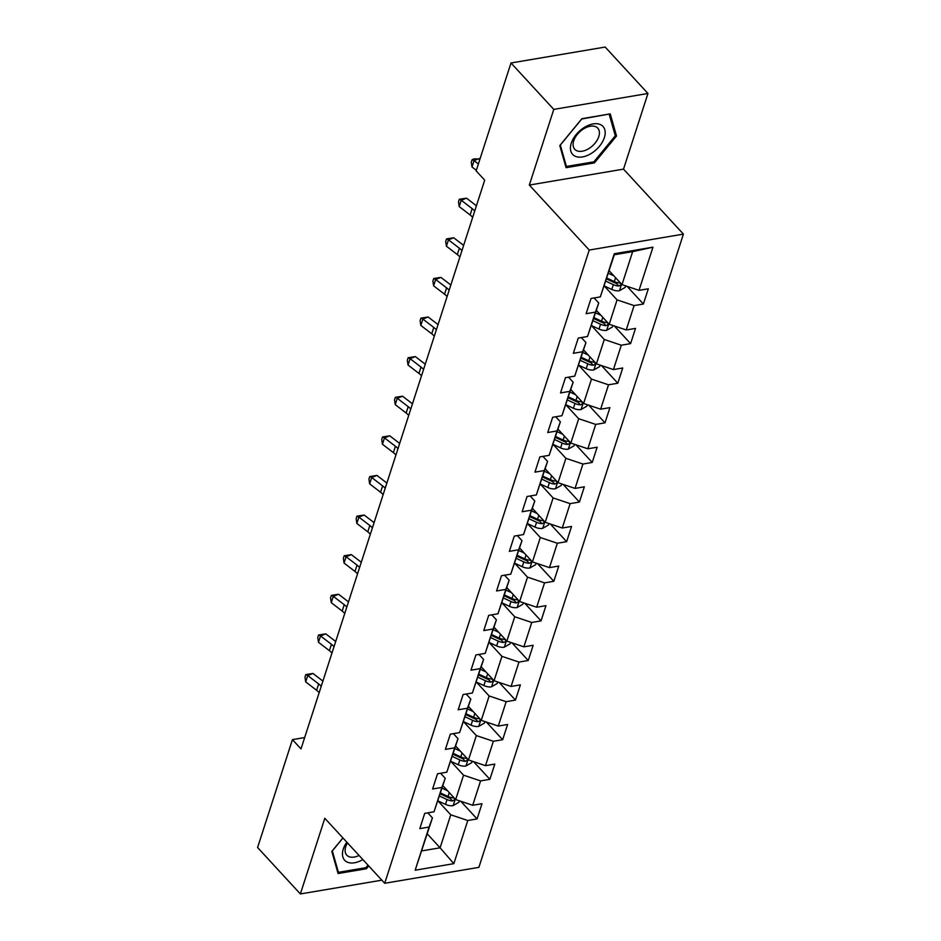 <?xml version="1.0" encoding="UTF-8"?>
<svg xmlns="http://www.w3.org/2000/svg" width="941" height="941" viewBox="0 0 941 941"><rect width="100%" height="100%" fill="white"/><g stroke="black" fill="none" stroke-linecap="round" stroke-linejoin="round"><path stroke-width="1.41" d="M647.949 93.477L553.779 109.391L529.336 185.059L623.518 169.133L647.949 93.477L605.169 47.05L510.998 62.976L476.146 170.886L484.697 180.166L301.002 748.907L292.439 739.626L257.587 847.523L300.367 893.95L381.846 880.176M623.518 169.133L683.413 234.121L478.887 867.355L384.704 883.281L589.231 250.047L683.413 234.121M609.156 270.726L621.989 284.653L632.658 251.647L614.32 254.74L600.323 296.897L591.042 298.473L586.114 313.706L595.406 312.13L587.537 336.502L578.245 338.078L573.328 353.31L582.62 351.746L574.739 376.118L565.447 377.682L560.53 392.926L569.823 391.35L561.953 415.722L552.661 417.298L547.733 432.531L557.025 430.954L549.156 455.338L539.863 456.903L534.947 472.135L544.239 470.571L536.358 494.942L527.066 496.507L522.149 511.751L531.442 510.175L523.572 534.547L514.28 536.123L509.363 551.355L518.644 549.779L510.775 574.163L501.482 575.727L496.566 590.96L505.858 589.395L497.977 613.767L488.697 615.343L483.768 630.576L493.06 629L485.191 653.372L475.899 654.948L470.982 670.18L480.263 668.616L472.394 692.988L463.101 694.552L458.185 709.785L467.477 708.22L459.608 732.592L450.316 734.168L445.387 749.401L454.679 747.824L446.81 772.196L437.518 773.773L432.601 789.005L441.894 787.441L434.013 811.812L424.72 813.377L419.804 828.621L429.096 827.045L415.157 870.213L453.844 863.662L440.094 847.806L450.763 814.8L437.93 800.873L445.481 804.367L447.034 799.544A8.41 4.564 17.9 0 0 452.468 800.932L454.174 800.203L454.632 798.427M600.323 296.897L614.273 253.741L652.96 247.189L639.021 290.357L648.314 288.781L643.385 304.025L627.118 286.37M453.844 863.662L467.783 820.505L477.075 818.929L481.992 803.696L472.7 805.273L480.58 780.901L489.873 779.324L494.79 764.092L485.497 765.656L493.366 741.285L502.659 739.72L507.587 724.488L498.295 726.052L506.164 701.68L515.456 700.104L520.373 684.872L511.081 686.448L518.962 662.064L528.254 660.5L533.171 645.267L523.878 646.832L531.747 622.46L541.04 620.895L545.956 605.651L536.676 607.227L544.545 582.855L553.837 581.279L558.754 566.047L549.462 567.623L557.343 543.239L566.623 541.675L571.552 526.442L562.259 528.007L570.128 503.635L579.421 502.059L584.337 486.826L575.057 488.403L582.926 464.031L592.218 462.454L597.135 447.222L587.843 448.786L595.712 424.415L605.004 422.85L609.933 407.618L600.64 409.182L608.509 384.81L617.802 383.234L622.719 368.002L613.426 369.578L621.307 345.206L630.599 343.63L635.516 328.397L626.224 329.962L634.093 305.59L643.385 304.025M587.537 336.502L598.747 302.978L594.1 297.956M625.73 285.899L625.259 287.346L619.343 290.745A8.41 4.564 -162.1 0 1 611.791 289.452L604.251 285.946L617.073 299.885L609.203 324.257L596.371 310.342M598.747 302.978L595.406 312.13M634.093 305.59L617.073 299.885M626.224 329.962L609.203 324.257M574.739 376.118L585.949 342.595L581.315 337.56M591.454 325.574L604.275 339.489L596.406 363.873L583.573 349.946M585.949 342.595L582.62 351.746M621.307 345.206L604.275 339.489M613.426 369.578L596.406 363.873M561.953 415.722L573.163 382.199L568.517 377.165M600.135 365.12L599.676 366.567L593.759 369.966A8.41 4.564 -162.1 0 1 586.196 368.672L578.656 365.167L591.489 379.105L583.608 403.477L570.787 389.55M573.163 382.199L569.823 391.35M608.509 384.81L591.489 379.105M600.64 409.182L583.608 403.477M549.156 455.338L560.365 421.815L555.731 416.781M565.859 404.795L578.691 418.71L570.822 443.082L557.989 429.167M560.365 421.815L557.025 430.954M595.712 424.415L578.691 418.71M587.843 448.786L570.822 443.082M536.358 494.942L547.568 461.419L542.933 456.385M574.551 444.34L574.081 445.775L568.176 449.175A8.41 4.564 -162.1 0 1 560.613 447.892L553.073 444.375L565.894 458.314L558.025 482.698L545.192 468.771M547.568 461.419L544.239 470.571M582.926 464.031L565.894 458.314M575.057 488.403L558.025 482.698M523.572 534.547L534.782 501.024L530.136 495.989M540.275 484.003L553.108 497.93L545.227 522.302L532.406 508.387M534.782 501.024L531.442 510.175M570.128 503.635L553.108 497.93M562.259 528.007L545.227 522.302M510.775 574.163L521.984 540.64L517.35 535.605M548.968 523.549L548.497 524.996L542.592 528.395A8.41 4.564 -162.1 0 1 535.029 527.113L527.489 523.596L540.31 537.534L532.441 561.906L519.608 547.991M521.984 540.64L518.644 549.779M557.343 543.239L540.31 537.534M549.462 567.623L532.441 561.906M497.977 613.767L509.187 580.244L504.552 575.21M514.692 563.224L527.513 577.151L519.644 601.522L506.811 587.596M509.187 580.244L505.858 589.395M544.545 582.855L527.513 577.151M536.676 607.227L519.644 601.522M485.191 653.372L496.401 619.848L491.755 614.814M523.384 602.769L522.914 604.216L516.997 607.615A8.41 4.564 -162.1 0 1 509.446 606.322L501.906 602.816L514.727 616.755L506.846 641.127L494.025 627.212M496.401 619.848L493.06 629M531.747 622.46L514.727 616.755M523.878 646.832L506.846 641.127M472.394 692.988L483.603 659.465L478.969 654.43M489.097 642.444L501.929 656.359L494.06 680.743L481.227 666.816M483.603 659.465L480.263 668.616M518.962 662.064L501.929 656.359M511.081 686.448L494.06 680.743M459.608 732.592L470.806 699.069L466.171 694.035M497.789 681.99L497.33 683.437L491.414 686.836A8.41 4.564 -162.1 0 1 483.85 685.542L476.311 682.037L489.144 695.975L481.263 720.347L468.442 706.42M470.806 699.069L467.477 708.22M506.164 701.68L489.144 695.975M498.295 726.052L481.263 720.347M446.81 772.196L458.02 738.673L453.386 733.651M463.513 721.665L476.346 735.58L468.477 759.952L455.644 746.037M458.02 738.673L454.679 747.824M493.366 741.285L476.346 735.58M485.497 765.656L468.477 759.952M434.013 811.812L445.222 778.289L440.588 773.255M472.206 761.21L471.735 762.645L465.83 766.045A8.41 4.564 -162.1 0 1 458.267 764.762L450.727 761.245L463.548 775.184L455.679 799.568L442.846 785.641M445.222 778.289L441.894 787.441M480.58 780.901L463.548 775.184M472.7 805.273L455.679 799.568M415.157 870.213L432.437 817.894L427.79 812.859M427.273 833.879L440.094 847.806L421.768 850.899M432.437 817.894L429.096 827.045M467.783 820.505L450.763 814.8M553.779 109.391L510.998 62.976M529.336 185.059L589.231 250.047M384.704 883.281L324.81 818.282L300.367 893.95M304.661 737.556L292.439 739.626M652.96 247.189L632.658 251.647M614.32 254.74L614.273 253.741M639.021 290.357L621.989 284.653M477.075 818.929L460.808 801.285M489.873 779.324L473.605 761.669M502.659 739.72L486.391 722.065M515.456 700.104L499.189 682.46M528.254 660.5L511.986 642.844M541.04 620.895L524.772 603.24M553.837 581.279L537.57 563.635M566.623 541.675L550.367 524.019M579.421 502.059L563.153 484.415M592.218 462.454L575.951 444.811M605.004 422.85L588.737 405.195M617.802 383.234L601.534 365.59M630.599 343.63L614.332 325.974M342.9 837.925L331.808 851.429L338.078 873.53L366.437 868.743L368.731 865.943M581.891 118.684L559.789 145.584L566.059 167.686L594.418 162.887L616.52 135.998L610.25 113.885L581.891 118.684M365.52 867.743L366.437 868.743M614.838 134.175L616.52 135.998M593.5 161.899L594.418 162.887M319.164 692.67A15.879 8.598 17.9 0 0 316.599 690.282L305.684 681.896L307.731 675.544L305.79 674.603L312.988 673.462L322.904 681.084M321.21 686.33A15.879 8.598 17.9 0 0 318.646 683.931L307.731 675.544L312.988 673.462M305.684 681.896L304.966 677.132L305.79 674.603M443.47 786.323L442.74 785.982M447.528 790.722L442.035 788.158M459.408 800.815L458.949 802.261L453.033 805.661A8.41 4.564 -162.1 0 1 445.481 804.367M454.397 798.168L453.456 797.886A8.41 4.564 -162.1 0 1 448.022 796.498L440.482 792.981M439.494 796.027L447.034 799.544M452.468 800.932L450.01 798.25A4.282 2.317 -162.1 0 1 448.575 797.756L440.2 793.851M346.829 842.183A20.631 12.504 137.3 0 0 346.947 861.956A20.631 12.504 137.3 0 0 362.838 859.556M347.5 842.901A15.621 9.469 137.3 0 0 346.782 855.157A15.621 9.469 137.3 0 0 348.511 856.451A15.621 9.469 137.3 0 0 359.05 855.451M367.99 865.144L365.908 867.684L338.419 872.331L332.349 850.911L342.959 837.984M337.431 871.248L338.419 872.331M571.269 143.208A20.631 12.504 137.3 0 0 582.479 156.924A20.631 12.504 137.3 0 0 604.357 137.621A20.631 12.504 137.3 0 0 593.148 123.918A20.631 12.504 137.3 0 0 571.269 143.208M573.728 140.844A15.621 9.469 137.3 0 0 574.763 149.313A15.621 9.469 137.3 0 0 587.549 149.337A15.621 9.469 137.3 0 0 598.782 136.61A15.621 9.469 137.3 0 0 597.747 128.141A15.621 9.469 137.3 0 0 584.949 128.117A15.621 9.469 137.3 0 0 573.728 140.844M609.215 114.355L615.296 135.775L593.889 161.828L566.4 166.475L560.33 145.067L581.738 119.001L608.992 114.096M565.412 165.404L566.4 166.475M331.961 653.066A15.879 8.598 17.9 0 0 329.397 650.666L318.47 642.291L320.528 635.94L318.576 634.987L325.774 633.858L335.702 641.48M334.008 646.714A15.879 8.598 17.9 0 0 331.444 644.326L320.528 635.94L325.774 633.858M318.47 642.291L317.764 637.528L318.576 634.987M344.747 613.45A15.879 8.598 17.9 0 0 342.183 611.062L331.267 602.675L333.314 596.335L331.373 595.382L338.572 594.253L348.488 601.864M346.794 607.11A15.879 8.598 17.9 0 0 344.241 604.71L333.314 596.335L338.572 594.253M331.267 602.675L330.55 597.923L331.373 595.382M456.267 746.707L455.538 746.366M460.325 751.106L454.832 748.554M467.183 758.564L466.254 758.27A8.41 4.564 -162.1 0 1 460.808 756.893L453.268 753.376M452.292 756.423L459.831 759.94A8.41 4.564 17.9 0 0 465.266 761.316L466.971 760.587L467.43 758.822M465.266 761.316L462.807 758.646A4.282 2.317 -162.1 0 1 461.372 758.14L452.997 754.235M469.065 707.103L468.324 706.762M473.111 711.502L467.618 708.949M485.003 721.594L484.533 723.041L478.616 726.44A8.41 4.564 -162.1 0 1 471.065 725.146L463.525 721.641M479.981 718.948L479.04 718.665A8.41 4.564 -162.1 0 1 473.605 717.277L466.066 713.772M465.077 716.819L472.617 720.324A8.41 4.564 17.9 0 0 478.063 721.712L479.769 720.982L480.216 719.218M478.063 721.712L475.593 719.042A4.282 2.317 -162.1 0 1 474.17 718.536L465.783 714.631M357.545 573.845A15.879 8.598 17.9 0 0 354.98 571.446L344.065 563.071L346.112 556.719L344.171 555.766L351.358 554.637L361.285 562.259M359.591 567.494A15.879 8.598 17.9 0 0 357.027 565.106L346.112 556.719L351.358 554.637M344.065 563.071L343.347 558.307L344.171 555.766M370.331 534.241A15.879 8.598 17.9 0 0 367.778 531.841L356.851 523.455L358.897 517.115L356.957 516.162L364.155 515.033L374.083 522.643M372.389 527.889A15.879 8.598 17.9 0 0 369.825 525.49L358.897 517.115L364.155 515.033M356.851 523.455L356.145 518.703L356.957 516.162M383.128 494.625A15.879 8.598 17.9 0 0 380.564 492.237L369.648 483.85L371.695 477.499L369.754 476.558L376.953 475.428L386.869 483.039M385.175 488.285A15.879 8.598 17.9 0 0 382.611 485.885L371.695 477.499L376.953 475.428M369.648 483.85L368.931 479.098L369.754 476.558M481.851 667.498L481.122 667.157M485.909 671.898L480.416 669.333M492.766 679.343L491.837 679.049A8.41 4.564 -162.1 0 1 486.403 677.673L478.863 674.156M477.875 677.202L485.415 680.719A8.41 4.564 17.9 0 0 490.849 682.096L492.555 681.366L493.013 679.602M490.849 682.096L488.391 679.426A4.282 2.317 -162.1 0 1 486.956 678.932L478.581 675.026M494.648 627.882L493.919 627.541M498.706 632.281L493.213 629.729M510.587 642.385L510.116 643.82L504.211 647.22A8.41 4.564 -162.1 0 1 496.648 645.938L489.108 642.421M505.564 639.727L504.635 639.445A8.41 4.564 -162.1 0 1 499.189 638.069L491.649 634.552M490.661 637.598L498.212 641.115A8.41 4.564 17.9 0 0 503.647 642.491L505.352 641.762L505.811 639.998M503.647 642.491L501.188 639.821A4.282 2.317 -162.1 0 1 499.753 639.315L491.367 635.41M507.434 588.278L506.705 587.937M511.492 592.677L505.999 590.125M518.362 600.123L517.421 599.84A8.41 4.564 -162.1 0 1 511.986 598.452L504.447 594.947M503.459 597.994L510.998 601.499A8.41 4.564 17.9 0 0 516.444 602.887L518.138 602.158L518.597 600.382M516.444 602.887L513.974 600.217A4.282 2.317 -162.1 0 1 512.551 599.711L504.164 595.806M520.232 548.662L519.503 548.321M524.29 553.073L518.797 550.509M536.17 563.165L535.711 564.612L529.795 568.011A8.41 4.564 -162.1 0 1 522.231 566.717L514.692 563.2M531.147 560.518L530.218 560.224A8.41 4.564 -162.1 0 1 524.772 558.848L517.232 555.331M516.256 558.378L523.796 561.895A8.41 4.564 17.9 0 0 529.23 563.271L530.936 562.542L531.394 560.777M529.23 563.271L526.772 560.601A4.282 2.317 -162.1 0 1 525.337 560.095L516.962 556.202M533.029 509.057L532.288 508.716M537.088 513.457L531.583 510.904M543.945 520.902L543.004 520.62A8.41 4.564 -162.1 0 1 537.57 519.232L530.03 515.727M529.042 518.773L536.582 522.279A8.41 4.564 17.9 0 0 542.028 523.667L543.733 522.937L544.192 521.173M542.028 523.667L539.558 520.996A4.282 2.317 -162.1 0 1 538.134 520.491L529.748 516.585M545.815 469.453L545.086 469.112M549.873 473.852L544.38 471.288M561.753 483.945L561.295 485.391L555.378 488.791A8.41 4.564 -162.1 0 1 547.827 487.497L540.287 483.992M556.743 481.298L555.802 481.016A8.41 4.564 -162.1 0 1 550.367 479.628L542.828 476.122M541.84 479.169L549.379 482.674A8.41 4.564 17.9 0 0 554.814 484.062L556.519 483.333L556.978 481.557M554.814 484.062L552.355 481.38A4.282 2.317 -162.1 0 1 550.932 480.886L542.545 476.981M558.613 429.837L557.884 429.496M562.671 434.248L557.178 431.684M569.528 441.694L568.599 441.4A8.41 4.564 -162.1 0 1 563.153 440.023L555.613 436.506M554.637 439.553L562.177 443.07A8.41 4.564 17.9 0 0 567.611 444.446L569.317 443.717L569.775 441.952M567.611 444.446L565.153 441.776A4.282 2.317 -162.1 0 1 563.718 441.27L555.343 437.377M571.41 390.233L570.669 389.892M575.457 394.632L569.964 392.079M587.349 404.724L586.878 406.171L580.962 409.57A8.41 4.564 -162.1 0 1 573.41 408.276L565.87 404.771M582.326 402.078L581.385 401.795A8.41 4.564 -162.1 0 1 575.951 400.407L568.411 396.902M567.423 399.949L574.963 403.454A8.41 4.564 17.9 0 0 580.409 404.842L582.114 404.112L582.561 402.348M580.409 404.842L577.939 402.172A4.282 2.317 -162.1 0 1 576.515 401.666L568.129 397.761M584.196 350.628L583.467 350.287M588.254 355.028L582.761 352.463M595.112 362.473L594.183 362.191A8.41 4.564 -162.1 0 1 588.748 360.803L581.209 357.286M580.221 360.332L587.76 363.849A8.41 4.564 17.9 0 0 593.195 365.237L594.9 364.508L595.359 362.732M593.195 365.237L590.736 362.556A4.282 2.317 -162.1 0 1 589.301 362.062L580.926 358.156M395.926 455.021A15.879 8.598 17.9 0 0 393.362 452.621L382.434 444.246L384.493 437.894L382.552 436.942L389.739 435.812L399.666 443.434M397.972 448.669A15.879 8.598 17.9 0 0 395.408 446.281L384.493 437.894L389.739 435.812M382.434 444.246L381.728 439.482L382.552 436.942M408.712 415.416A15.879 8.598 17.9 0 0 406.147 413.017L395.232 404.63L397.278 398.29L395.338 397.337L402.536 396.208L412.464 403.818M410.77 409.064A15.879 8.598 17.9 0 0 408.206 406.665L397.278 398.29L402.536 396.208M395.232 404.63L394.514 399.878L395.338 397.337M421.509 375.8A15.879 8.598 17.9 0 0 418.945 373.412L408.029 365.026L410.076 358.674L408.135 357.733L415.334 356.592L425.25 364.214M423.556 369.46A15.879 8.598 17.9 0 0 420.992 367.061L410.076 358.674L415.334 356.592M408.029 365.026L407.312 360.262L408.135 357.733M434.307 336.196A15.879 8.598 17.9 0 0 431.743 333.796L420.815 325.421L422.874 319.07L420.921 318.117L428.12 316.988L438.047 324.61M436.353 329.844A15.879 8.598 17.9 0 0 433.789 327.456L422.874 319.07L428.12 316.988M420.815 325.421L420.109 320.658L420.921 318.117M447.093 296.591A15.879 8.598 17.9 0 0 444.528 294.192L433.613 285.805L435.659 279.465L433.719 278.512L440.917 277.383L450.833 284.994M449.151 290.24A15.879 8.598 17.9 0 0 446.587 287.84L435.659 279.465L440.917 277.383M433.613 285.805L432.895 281.053L433.719 278.512M459.89 256.975A15.879 8.598 17.9 0 0 457.326 254.576L446.41 246.201L448.457 239.849L446.516 238.908L453.715 237.767L463.631 245.389M461.937 250.624A15.879 8.598 17.9 0 0 459.373 248.236L448.457 239.849L453.715 237.767M446.41 246.201L445.693 241.437L446.516 238.908M472.676 217.371A15.879 8.598 17.9 0 0 470.124 214.971L459.196 206.585L461.243 200.245L459.302 199.292L466.501 198.163L476.428 205.773M474.735 211.019A15.879 8.598 17.9 0 0 472.17 208.62L461.243 200.245L466.501 198.163M459.196 206.585L458.49 201.833L459.302 199.292M596.994 311.012L596.265 310.671M601.052 315.411L595.559 312.859M612.932 325.515L612.462 326.95L606.557 330.35A8.41 4.564 -162.1 0 1 598.994 329.068L591.454 325.551M607.91 322.857L606.98 322.575A8.41 4.564 -162.1 0 1 601.534 321.199L593.994 317.682M593.018 320.728L600.558 324.245A8.41 4.564 17.9 0 0 605.992 325.621L607.698 324.892L608.157 323.128M605.992 325.621L603.534 322.951A4.282 2.317 -162.1 0 1 602.099 322.445L593.712 318.54M478.381 163.957L474.041 160.629L471.994 166.98L476.322 170.309M471.994 166.98L471.276 162.228L472.1 159.688L474.205 158.853L479.957 159.064M479.298 158.559L474.041 160.629L472.1 159.688M609.78 271.408L609.05 271.067M613.838 275.807L608.345 273.255M620.707 283.253L619.766 282.97A8.41 4.564 -162.1 0 1 614.332 281.582L606.792 278.077M605.804 281.124L613.344 284.629A8.41 4.564 17.9 0 0 618.79 286.017L620.495 285.288L620.942 283.523M618.79 286.017L616.32 283.347A4.282 2.317 -162.1 0 1 614.896 282.841L606.51 278.936M316.599 690.282L318.646 683.931M453.186 805.578L455.268 799.121M448.022 796.498L449.269 792.616M329.397 650.666L331.444 644.326M342.183 611.062L344.241 604.71M465.971 765.962L468.065 759.505M460.808 756.893L462.066 753M458.267 764.762L459.831 759.94M478.769 726.358L480.851 719.9M473.605 717.277L474.864 713.396M471.065 725.146L472.617 720.324M354.98 571.446L357.027 565.106M367.778 531.841L369.825 525.49M380.564 492.237L382.611 485.885M491.567 686.742L493.649 680.296M486.403 677.673L487.65 673.791M483.85 685.542L485.415 680.719M504.352 647.137L506.446 640.68M499.189 638.069L500.447 634.175M496.648 645.938L498.212 641.115M517.15 607.533L519.232 601.076M511.986 598.452L513.245 594.571M509.446 606.322L510.998 601.499M529.948 567.917L532.03 561.471M524.772 558.848L526.031 554.955M522.231 566.717L523.796 561.895M542.734 528.313L544.815 521.855M537.57 519.232L538.828 515.35M535.029 527.113L536.582 522.279M555.531 488.708L557.613 482.251M550.367 479.628L551.614 475.746M547.827 487.497L549.379 482.674M568.317 449.092L570.411 442.635M563.153 440.023L564.412 436.13M560.613 447.892L562.177 443.07M581.115 409.488L583.197 403.03M575.951 400.407L577.209 396.526M573.41 408.276L574.963 403.454M593.912 369.884L595.994 363.426M588.748 360.803L589.995 356.921M586.196 368.672L587.76 363.849M393.362 452.621L395.408 446.281M406.147 413.017L408.206 406.665M418.945 373.412L420.992 367.061M431.743 333.796L433.789 327.456M444.528 294.192L446.587 287.84M457.326 254.576L459.373 248.236M470.124 214.971L472.17 208.62M606.698 330.267L608.792 323.81M601.534 321.199L602.793 317.305M598.994 329.068L600.558 324.245M619.496 290.663L621.578 284.206M614.332 281.582L615.59 277.701M611.791 289.452L613.344 284.629"/></g></svg>

